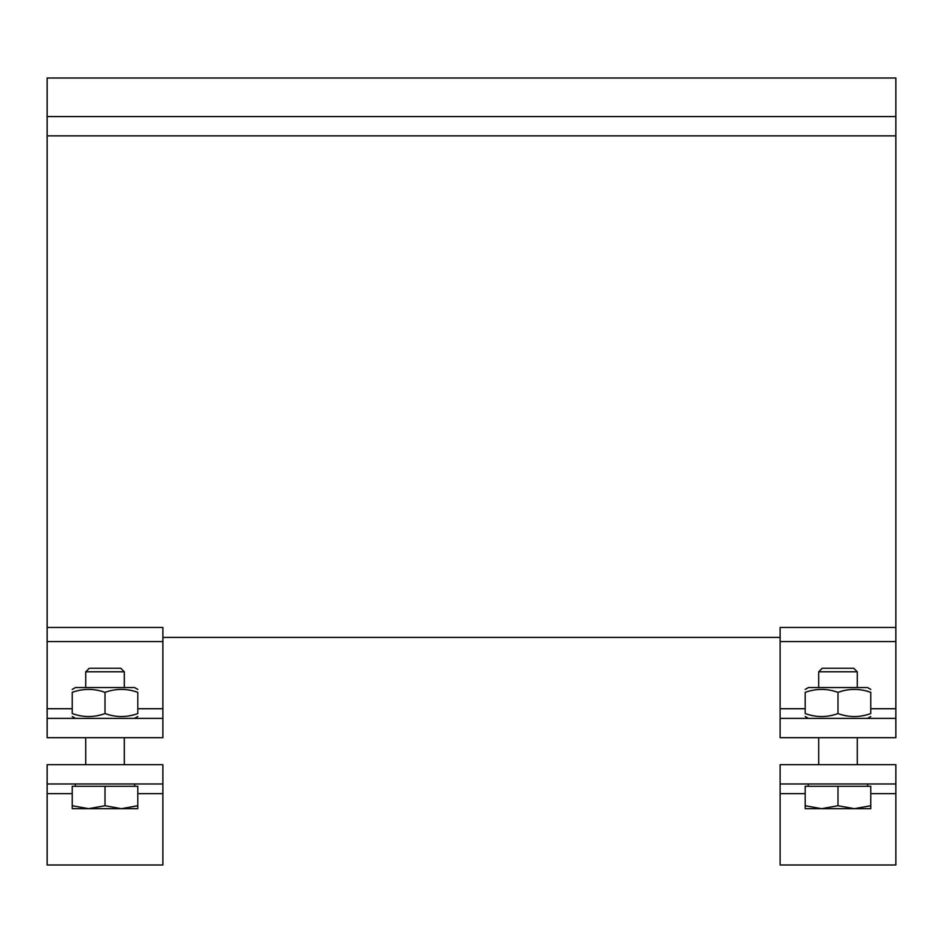 <?xml version="1.0" encoding="UTF-8"?>
<svg xmlns="http://www.w3.org/2000/svg" width="943" height="943" viewBox="0 0 943 943"><rect width="100%" height="100%" fill="white"/><g stroke="black" fill="none" stroke-linecap="round" stroke-linejoin="round"><path stroke-width="1.41" d="M895.85 627.46L895.85 641.57L780.12 641.57L780.12 627.46L895.85 627.46L895.85 135.875L47.15 135.875L47.15 627.46L162.88 627.46L162.88 641.57L47.15 641.57L47.15 718.389L162.88 718.389L162.88 737.685L47.15 737.685L47.15 718.389M47.15 627.46L47.15 641.57M895.85 135.875L895.85 78.01L47.15 78.01L47.15 116.59L895.85 116.59M47.15 135.875L47.15 116.59M162.88 718.389L162.88 641.57M780.12 641.57L780.12 718.389L895.85 718.389L895.85 737.685L780.12 737.685L780.12 718.389M895.85 718.389L895.85 641.57M780.12 637.385L162.88 637.385M72.222 689.427L75.499 687.53L134.531 687.53L137.808 689.427M137.808 692.351C137.808 688.414 137.808 688.414 137.808 692.351C137.808 688.414 137.808 688.414 137.808 692.351C126.881 688.414 115.942 688.414 105.015 692.351C94.088 688.414 83.161 688.414 72.222 692.351C72.222 688.414 72.222 688.414 72.222 692.351C72.222 688.414 72.222 688.414 72.222 692.351L72.222 713.568C83.161 717.517 94.088 717.517 105.015 713.568C115.942 717.517 126.881 717.517 137.808 713.568C137.808 717.517 137.808 717.517 137.808 713.568C137.808 717.517 137.808 717.517 137.808 713.568L137.808 692.351M72.222 713.568C72.222 717.517 72.222 717.517 72.222 713.568C72.222 717.517 72.222 717.517 72.222 713.568M105.015 692.351L105.015 713.568M805.192 689.427L808.469 687.53L867.501 687.53L870.778 689.427M870.778 692.351C870.778 688.414 870.778 688.414 870.778 692.351C870.778 688.414 870.778 688.414 870.778 692.351C859.839 688.414 848.912 688.414 837.985 692.351C827.058 688.414 816.119 688.414 805.192 692.351C805.192 688.414 805.192 688.414 805.192 692.351C805.192 688.414 805.192 688.414 805.192 692.351L805.192 713.568C816.119 717.517 827.058 717.517 837.985 713.568C848.912 717.517 859.839 717.517 870.778 713.568C870.778 717.517 870.778 717.517 870.778 713.568C870.778 717.517 870.778 717.517 870.778 713.568L870.778 692.351M805.192 713.568C805.192 717.517 805.192 717.517 805.192 713.568C805.192 717.517 805.192 717.517 805.192 713.568M837.985 692.351L837.985 713.568M837.985 671.793L857.27 671.793L853.721 668.245L822.249 668.245L818.701 671.793L837.985 671.793M854.382 808.67L870.778 805.735L870.778 808.67L821.589 808.67L837.985 805.735L854.382 808.67M805.192 808.67L805.192 805.735L821.589 808.67L805.192 808.67M837.985 805.735L837.985 786.285L805.192 786.285L805.192 805.735M837.985 786.285L870.778 786.285L870.778 805.735M895.85 764.69L895.85 783.975L780.12 783.975L780.12 764.69L895.85 764.69M780.12 783.975L780.12 864.99L895.85 864.99L895.85 783.975M105.015 671.793L124.299 671.793L120.751 668.245L89.279 668.245L85.73 671.793L105.015 671.793M121.411 808.67L137.808 805.735L137.808 808.67L88.618 808.67L105.015 805.735L121.411 808.67M72.222 808.67L72.222 805.735L88.618 808.67L72.222 808.67M105.015 805.735L105.015 786.285L72.222 786.285L72.222 805.735M105.015 786.285L137.808 786.285L137.808 805.735M162.88 764.69L162.88 783.975L47.15 783.975L47.15 764.69L162.88 764.69M47.15 783.975L47.15 864.99L162.88 864.99L162.88 783.975M162.88 708.723L137.808 708.723M72.222 708.723L47.15 708.723M895.85 708.723L870.778 708.723M805.192 708.723L780.12 708.723M780.12 793.652L805.192 793.652M870.778 793.652L895.85 793.652M47.15 793.652L72.222 793.652M137.808 793.652L162.88 793.652M134.531 718.389L137.808 716.503M75.499 718.389L72.222 716.503M867.501 718.389L870.778 716.503M808.469 718.389L805.192 716.503M857.27 764.69L857.27 737.685M818.701 764.69L818.701 737.685M857.27 687.53L857.27 671.793M818.701 687.53L818.701 671.793M867.69 786.285L867.69 783.975M808.281 786.285L808.281 783.975M124.299 764.69L124.299 737.685M85.73 764.69L85.73 737.685M124.299 687.53L124.299 671.793M85.73 687.53L85.73 671.793M134.719 786.285L134.719 783.975M75.31 786.285L75.31 783.975"/></g></svg>

